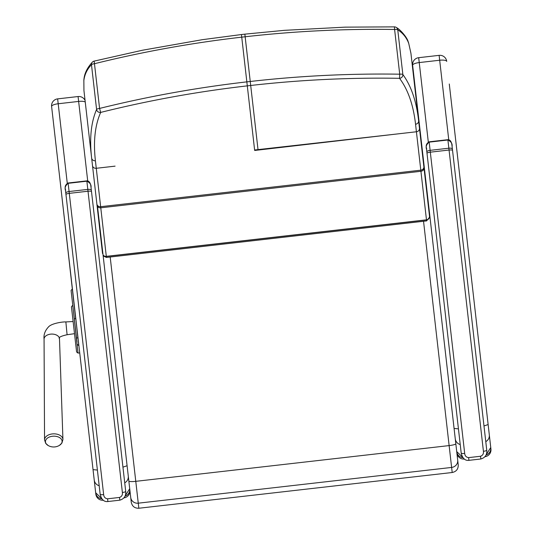 <?xml version="1.0" encoding="UTF-8"?>
<svg xmlns="http://www.w3.org/2000/svg" width="535" height="535" viewBox="0 0 535 535"><rect width="100%" height="100%" fill="white"/><g stroke="black" fill="none" stroke-linecap="round" stroke-linejoin="round"><path stroke-width="0.8" d="M244.849 34.153L284.419 30.334L345.075 27.145L394.409 26.87A3.431 3.357 125.3 0 1 396.382 27.499A3.431 3.431 0 0 0 394.409 26.87L394.609 29.478C344.721 28.696 294.899 31.13 245.15 36.768L244.849 34.153L241.446 34.541L241.74 37.162C191.998 42.867 142.905 51.721 94.474 63.718L94.12 61.144A3.431 3.357 41.6 0 0 92.308 62.187A3.431 3.357 41.6 0 0 92.301 62.187A3.431 3.357 41.6 0 0 91.485 64.735C87.466 68.828 84.971 73.73 84.008 79.441A134.078 10.546 -104 0 0 83.855 80.598L83.948 90.602L91.639 158.052C89.392 138.585 91.044 122.381 96.588 109.448A3.431 3.257 22.1 0 0 100.68 112.41L99.577 108.431C148.041 96.427 197.127 87.573 246.842 81.868L247.297 85.867C197.81 91.532 148.937 100.379 100.68 112.41C94.976 125.297 93.217 141.414 95.411 160.754L106.432 257.442L103.155 255.89L131.256 502.218C132.132 506.304 134.666 508.317 138.846 508.25L110.183 257.014M115.085 166.144L96.26 168.291A3.431 3.096 -6.5 0 1 92.501 165.603L91.639 158.052A3.431 3.11 -6.5 0 0 95.411 160.754M102.526 253.496L92.501 165.603M83.855 80.598A3.431 3.337 -174.6 0 1 83.848 79.929L83.948 90.602L86.289 111.14M408.76 43.536A3.431 3.337 -18.4 0 0 408.613 42.88L410.927 53.299L418.617 120.749C416.424 101.275 411.168 85.861 402.855 74.512A3.431 0.796 173.5 0 0 399.712 74.191C349.79 73.415 299.968 75.843 250.246 81.48L246.842 81.868L241.74 37.162L245.15 36.768L250.701 85.48C300.195 79.855 349.803 77.468 399.531 78.317L399.712 74.191L394.609 29.478A3.431 0.796 -6.5 0 1 397.752 29.793C402.594 32.876 406.125 37.096 408.352 42.439A134.078 10.546 -89 0 1 408.76 43.536L410.927 53.299L418.49 119.599M408.352 42.439A3.431 3.364 -22.5 0 0 408.125 41.556C407.242 37.691 400.447 29.579 396.382 27.499L396.382 27.499A3.431 3.357 125.3 0 1 397.752 29.793L402.855 74.512A3.431 3.257 144.9 0 1 399.531 78.317C407.998 89.586 413.334 104.893 415.555 124.234L426.596 220.915L429.612 217.123L418.617 120.749A3.431 3.11 173.5 0 1 415.555 124.234M258.071 150.067L397.605 133.917L254.613 150.001L247.297 85.867L250.701 85.48L258.071 150.067L254.667 150.455M423.767 165.863L429.612 217.123M464.38 459.043A6.855 6.855 173.5 0 1 456.877 452.998A6.855 6.855 0 0 0 464.38 459.043M462.815 457.412L456.716 451.587L454.884 435.517L458.241 464.915L428.575 204.865A6.855 0.956 -6.5 0 0 428.187 204.604M454.884 435.517L422.797 154.22M462.982 457.639A6.855 6.855 173.5 0 1 456.716 451.587L456.877 452.998M456.857 150.328L490.936 449.112A6.855 6.855 173.5 0 1 484.991 456.689A6.855 6.855 0 0 0 490.936 449.112L449.286 84.002M412.645 65.277A6.855 1.946 -6.5 0 1 419.239 62.568L418.684 57.686A6.855 6.855 0 0 0 412.645 65.277L454.075 428.435L458.441 428.876M439.121 55.393L439.676 60.234A6.855 1.946 -6.5 0 1 446.705 61.391A6.855 6.855 0 0 0 439.121 55.352L418.684 57.686M483.988 425.96L488.134 424.549M486.154 454.75L490.755 447.514M454.075 428.435L456.696 451.4M103.342 500.225A6.855 6.855 173.5 0 1 95.839 494.186A6.855 6.855 0 0 0 103.342 500.225M101.77 498.6L95.678 492.775L79.722 352.893L78.016 353.087L72.78 305.378M74.138 317.282L74.238 318.138A1.371 0.816 -6.5 0 0 75.689 318.793L61.752 195.402M101.944 498.827A6.855 6.855 173.5 0 1 95.678 492.775L95.839 494.186M129.898 490.301A6.855 6.855 173.5 0 1 123.953 497.878A6.855 6.855 0 0 0 129.898 490.301M51.607 106.465A6.855 1.946 -6.5 0 1 58.201 103.757L57.64 98.875A6.855 6.855 0 0 0 51.607 106.465L93.037 469.623L97.397 470.064M78.083 96.581L78.638 101.423A6.855 1.946 -6.5 0 1 85.246 102.004M122.943 467.149L127.096 465.738L97.517 206.457M125.11 495.938L129.717 488.709M129.717 488.702L127.096 465.738M93.037 469.623L95.658 492.588M94.213 479.935L94.213 479.935A6.855 6.821 173.5 0 0 99.189 485.74M455.506 440.974L455.392 439.951M130.928 499.302L129.737 488.89A6.855 6.855 173.5 0 1 124.996 496.199M417.454 107.395L416.905 105.696M78.016 353.087L76.592 351.956L71.443 306.822L73.121 321.515L65.872 321.93L66.935 333.231L67.136 334.723L74.512 333.686L76.592 351.956L71.443 306.822L72.579 305.398M72.151 313.022L75.89 345.75M53.172 436.192A8.339 5.343 -1.1 0 1 59.746 437.717A8.339 5.343 -1.1 0 1 59.459 445.354L61.906 443.06L62.936 439.502A9.202 5.898 178.9 0 0 53.072 433.865A9.202 5.898 178.9 0 0 44.545 439.864L45.716 443.375L48.25 445.575A8.339 5.343 -1.1 0 1 45.883 439.89A8.339 5.343 -1.1 0 1 53.172 436.192M65.805 193.135L100.172 494.34A3.431 0.662 -6.5 0 0 103.65 494.607L69.075 191.53A3.431 1.217 173.5 0 0 65.805 193.135L65.497 190.386C64.528 187.905 65.41 185.551 68.139 183.324L86.871 181.191C90.034 182.743 91.418 184.836 91.037 187.477L91.351 190.219A3.431 1.217 173.5 0 0 87.807 189.397L88.014 191.222A3.431 0.756 -6.5 0 1 91.512 191.59L91.351 190.219M65.965 194.506A3.431 0.756 -6.5 0 1 69.282 193.362L88.014 191.222L122.381 492.474A3.431 0.662 173.5 0 0 125.712 491.424L91.512 191.59M125.712 491.424C126.12 495.965 124.153 498.881 119.813 500.178L107.889 501.536L107.582 498.807C105.214 498.493 103.904 497.095 103.65 494.607M122.381 492.474C122.696 494.949 121.733 496.607 119.499 497.45L107.582 498.807M426.85 151.947L461.21 453.152A3.431 0.662 -6.5 0 0 464.688 453.419L430.113 150.348A3.431 1.217 173.5 0 0 426.85 151.947L426.535 149.198C425.572 146.717 426.448 144.363 429.177 142.143L447.915 140.003C451.072 141.554 452.463 143.648 452.082 146.289L452.396 149.031A3.431 1.217 173.5 0 0 448.852 148.208L449.059 150.034A3.431 0.756 -6.5 0 1 452.55 150.402L452.396 149.031M427.004 153.318A3.431 0.756 -6.5 0 1 430.327 152.174L449.059 150.034L483.426 451.286A3.431 0.662 173.5 0 0 486.756 450.243L452.55 150.402M484.342 429.103L485.399 438.326M486.756 450.243C487.158 454.777 485.191 457.692 480.851 458.99L468.934 460.347L468.62 457.619C466.259 457.305 464.948 455.907 464.688 453.419M483.426 451.286C483.734 453.76 482.771 455.419 480.544 456.261L468.62 457.619M72.76 305.217L74.044 316.432M75.094 325.641L73.79 314.212M74.238 318.158L75.662 330.643M75.696 330.904L74.077 316.74M76.96 342.025L76.264 335.926M73.763 314.005L72.921 306.602M72.285 288.953L71.081 290.472L76.425 337.338A1.371 0.816 -6.5 0 0 77.883 337.993L75.83 318.773M94.474 63.718L99.577 108.431A3.431 0.796 -6.5 0 0 96.588 109.448L91.485 64.735A3.431 0.796 173.5 0 1 94.474 63.718M103.054 255.008A3.431 3.263 -6.5 0 0 106.318 256.466L426.489 219.945A3.431 3.263 173.5 0 0 429.525 216.307M103.041 254.894A3.431 3.27 -6.5 0 0 106.305 256.352L426.475 219.832A3.431 3.27 173.5 0 0 429.511 216.193M97.016 205.146A3.431 3.07 -6.5 0 0 100.767 207.807L420.938 171.287A3.431 3.07 173.5 0 0 423.994 167.843M96.882 204.009A3.431 3.096 -6.5 0 0 100.64 206.697L420.811 170.177A3.431 3.096 173.5 0 0 423.86 166.706M84.008 79.441A3.431 3.364 -170.5 0 1 84.042 78.458M92.301 62.194C87.466 67.53 84.704 72.974 84.028 78.525L83.855 79.929A3.431 3.337 -174.6 0 1 83.861 79.855M397.605 133.917L416.424 131.764A3.431 3.096 173.5 0 0 419.48 128.3L419.48 128.3M408.593 42.813A3.431 3.337 -18.4 0 1 408.613 42.88L408.125 41.556A3.431 3.364 -22.5 0 0 408.091 41.489M428.308 142.069L419.239 62.568L439.676 60.234L448.745 139.735M489.311 434.868A6.855 6.821 173.5 0 1 485.773 441.636M490.776 447.701A6.855 6.855 173.5 0 1 486.041 455.011M460.227 444.552A6.855 6.821 173.5 0 1 455.252 438.753L455.252 438.747M67.27 183.251L58.201 103.757L78.638 101.423L87.707 180.924M128.273 476.056A6.855 6.821 173.5 0 1 124.735 482.824M128.848 481.065A6.855 1.05 -6.5 0 0 135.776 481.333L449.132 445.588L452.202 472.505C456.295 471.629 458.308 469.095 458.241 464.915M130.714 497.45A6.855 6.547 -6.5 0 0 138.271 503.181L451.627 467.436A6.855 6.547 -6.5 0 0 457.692 460.154M423.539 221.263L449.132 445.588A6.855 1.05 -6.5 0 0 455.827 443.762M426.014 185.551A6.855 3.986 -6.5 0 1 426.509 186.768M65.872 321.93C62.608 321.716 51.159 323.421 48.337 327.112C44.973 330.77 43.549 334.77 44.064 339.123A7.711 4.942 -1.1 0 1 44.626 337.244A7.711 4.942 -1.1 0 1 51.213 334.094A7.711 4.942 -1.1 0 1 59.485 338.822C58.228 337.485 60.776 336.12 67.136 334.723M87.807 189.397L69.075 191.53L68.105 183.003L86.837 180.87L87.807 189.397M119.813 500.178L119.499 497.45M448.852 148.208L430.113 150.348L429.144 141.815L447.875 139.682L448.852 148.208M480.851 458.99L480.544 456.261M77.234 344.413L78.752 345.617L78.016 337.973M241.446 34.541L202.304 39.69L142.484 50.23L94.086 61.13A3.431 3.431 0 0 0 92.308 62.187M106.432 257.442L426.596 220.915M85.072 100.46A6.855 6.855 0 0 0 78.077 96.541L57.64 98.875M138.846 508.25L452.202 472.505M44.064 339.123L44.545 439.864M59.485 338.822L62.936 439.502M48.25 445.575A11.141 11.141 0 0 0 59.459 445.354M86.837 180.87C91.211 180.843 90.863 188.119 91.037 187.457L91.037 187.457M65.491 190.38L65.484 190.306C66.447 190.58 62.802 186.18 68.105 183.003M107.889 501.536C104.051 502.004 101.483 499.603 100.172 494.34M447.875 139.682C452.249 139.655 451.908 146.931 452.075 146.269L452.075 146.269M426.535 149.191L426.529 149.125C427.485 149.392 423.84 144.998 429.144 141.815M468.934 460.347C465.096 460.816 462.521 458.415 461.21 453.152"/></g></svg>
